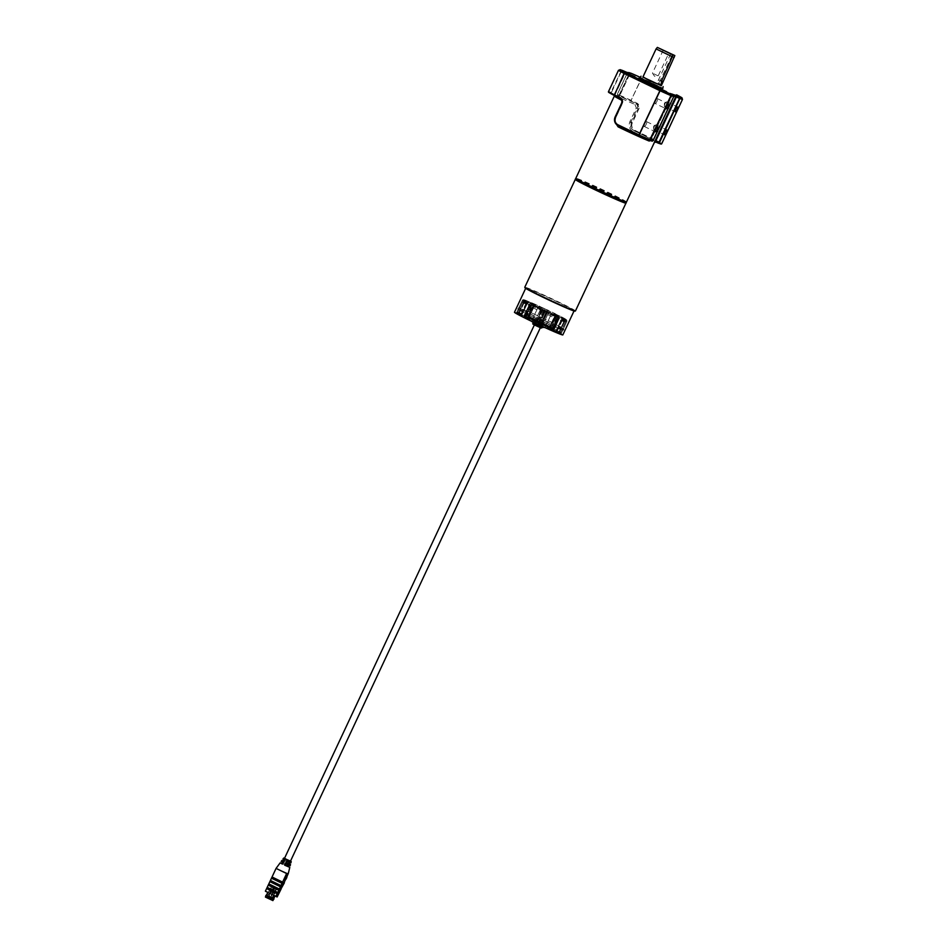 <?xml version="1.0" encoding="UTF-8"?>
<svg xmlns="http://www.w3.org/2000/svg" width="948" height="948" viewBox="0 0 948 948"><rect width="100%" height="100%" fill="white"/><g stroke="black" fill="none" stroke-linecap="round" stroke-linejoin="round"><path stroke-width="0.71" stroke-dasharray="4.74 3.56" d="M550.456 328.364L549.105 327.866A19.067 0.699 -154.9 0 1 550.492 328.577L556.346 331.255A24.79 0.912 -154.9 0 1 560.173 333.376L555.765 331.492A19.067 0.699 -154.9 0 1 555.907 331.646L560.943 334.134A24.79 0.912 -154.9 0 1 560.031 333.897A24.79 0.912 -154.9 0 1 558.372 333.305L552.388 330.496A19.067 0.699 -154.9 0 1 551.215 329.999L552.459 330.84A24.79 0.912 -154.9 0 1 545.017 327.534L540.976 325.448A19.067 0.699 -154.9 0 1 539.151 324.607L535.893 323.304A24.79 0.912 -154.9 0 1 527.929 319.464L526.721 318.812L528.19 319.322A19.067 0.699 -154.9 0 1 526.792 318.611L520.938 315.933A24.79 0.912 -154.9 0 1 517.11 313.812L521.53 315.696A19.067 0.699 -154.9 0 1 521.376 315.542L516.34 313.053A24.79 0.912 -154.9 0 1 518.912 313.895L524.896 316.703A19.067 0.699 -154.9 0 1 526.081 317.189L524.837 316.348A24.79 0.912 -154.9 0 1 532.278 319.654L536.319 321.739A19.067 0.699 -154.9 0 1 538.132 322.581L541.403 323.884A24.79 0.912 -154.9 0 1 549.366 327.724L550.456 328.364M554.485 316.359A19.067 0.699 -154.9 0 1 555.884 317.07L561.737 319.749A24.79 0.912 -154.9 0 1 565.565 321.87L561.145 319.986A19.067 0.699 -154.9 0 1 561.299 320.14L566.335 322.628A24.79 0.912 -154.9 0 1 565.411 322.391A24.79 0.912 -154.9 0 1 563.764 321.799L557.779 318.99A19.067 0.699 -154.9 0 1 556.606 318.492L557.839 319.334A24.79 0.912 -154.9 0 1 550.409 316.028L546.368 313.942A19.067 0.699 -154.9 0 1 544.543 313.101L541.284 311.797A24.79 0.912 -154.9 0 1 533.309 307.958L532.112 307.306L533.582 307.816A19.067 0.699 -154.9 0 1 532.184 307.105L526.33 304.426A24.79 0.912 -154.9 0 1 522.502 302.305L526.922 304.19A19.067 0.699 -154.9 0 1 526.768 304.035L521.732 301.547A24.79 0.912 -154.9 0 1 524.303 302.388L530.288 305.197A19.067 0.699 -154.9 0 1 531.472 305.683L530.228 304.841A24.79 0.912 -154.9 0 1 537.658 308.147L541.711 310.233A19.067 0.699 -154.9 0 1 543.524 311.086L546.795 312.378A24.79 0.912 -154.9 0 1 554.758 316.217L555.955 316.881L554.485 316.359L549.105 327.866M626.095 202.362A28.037 1.031 25.1 0 0 603.272 190.69A28.037 1.031 25.1 0 0 576.716 179.054A28.037 1.031 25.1 0 0 575.815 178.805M626.012 203.18A28.037 1.031 25.1 0 0 604.765 192.1A28.037 1.031 25.1 0 0 576.443 179.634A28.037 1.031 25.1 0 0 575.235 179.397M524.979 287.777A27.587 1.007 -154.9 0 1 526.176 287.967A27.587 1.007 -154.9 0 1 554.485 300.457A27.587 1.007 -154.9 0 1 574.915 311.157M575.448 310.956A27.966 1.019 25.1 0 0 554.26 299.9A27.966 1.019 25.1 0 0 525.998 287.457A27.966 1.019 25.1 0 0 524.801 287.22M576.503 179.658A27.966 1.019 25.1 0 0 575.294 179.421A27.966 1.019 25.1 0 0 596.493 190.477A27.966 1.019 25.1 0 0 624.744 202.908A27.966 1.019 25.1 0 0 625.953 203.156A27.966 1.019 25.1 0 0 604.753 192.1A27.966 1.019 25.1 0 0 576.503 179.658M572.983 310.529A26.698 0.984 -154.9 0 1 546.024 298.656A26.698 0.984 -154.9 0 1 525.784 288.109A26.698 0.984 -154.9 0 1 526.934 288.334A26.698 0.984 -154.9 0 1 553.905 300.208A26.698 0.984 -154.9 0 1 574.144 310.754A26.698 0.984 -154.9 0 1 572.983 310.529M514.468 312.271A26.698 0.984 -154.9 0 1 515.617 312.496A26.698 0.984 -154.9 0 1 542.588 324.37A26.698 0.984 -154.9 0 1 562.828 334.917M560.943 334.134L566.323 322.628L560.943 334.134M516.34 313.053L521.755 301.547L516.34 313.053M544.543 313.101L539.151 324.607M546.368 313.942L540.976 325.448M556.606 318.492L551.215 329.999M557.779 318.99L552.388 330.496M561.299 320.14L555.907 331.646M561.145 319.986L555.765 331.492M555.884 317.07L550.492 328.577M543.524 311.086L538.132 322.581M541.711 310.233L536.319 321.739M531.472 305.683L526.081 317.189M530.288 305.197L524.896 316.703M526.768 304.035L521.376 315.542M526.922 304.19L521.53 315.696M532.184 307.105L526.792 318.611M533.582 307.816L528.19 319.322M543.121 311.785L547.032 313.492L543.121 311.785M290.491 861.128L284.507 858.331M285.075 879.069L286.971 875.893M284.637 879.981A2.417 0.699 115.7 0 0 286.154 878.014A2.417 0.699 115.7 0 0 286.711 876.189L286.45 876.746M281.923 860.452L283.262 860.974M286.012 862.123L286.995 860.831L286.379 862.348L283.322 860.867M280.158 862.858L282.03 863.616M284.767 864.766L285.917 863.533L285.312 865.05L282.089 863.486L285.324 864.955M271.472 878.215L283.535 883.82L284.092 882.624L272.04 877.007M286.912 873.084L276.069 868.404M285.395 879.839L287.031 876.343M283.535 883.82L282.468 886.072L270.441 880.455M269.86 881.664L281.912 887.269L282.468 886.072M282.066 887.198L281.046 889.129M280.857 889.52L268.817 883.903M268.237 885.112L280.3 890.717M279.245 892.98L267.206 887.352M266.625 888.572L278.676 894.177M277.456 896.796L265.393 891.179M265.523 891.535L277.148 896.962M272.917 900.6L265.44 897.092M265.89 897.306L272.029 900.209L265.89 897.306L268.805 891.096L274.944 893.988L268.805 891.096M272.029 900.209L274.944 893.988L272.005 900.185M265.855 895.611L273.794 899.332M273.96 898.965L266.021 895.256M273.723 898.574L266.471 895.185M267.881 892.578L274.956 895.943L267.881 892.578M276.591 896.784L284.068 882.647M285.751 877.22L285.194 878.358M285.561 878.535L285.893 877.931M290.906 862.846L289.187 861.886L288.571 863.415L290.503 864.481M290.195 865.737L288.109 864.588L287.505 866.116L289.804 867.373M282.551 863.936L283.085 864.221L282.457 864.114M283.215 862.799L283.085 864.221M285.36 863.51L283.677 862.953M284.625 860.215L284.317 861.566M286.604 860.855L284.91 860.31M289.187 861.886L290.337 862.668M288.583 863.308L289.306 863.675L288.204 863.178L289.081 862.005M286.817 861.27L288.796 861.91M289.259 863.782L288.204 863.178M288.109 864.588L289.697 865.583M287.517 866.01L288.074 866.294L286.96 865.832L288.014 864.706M285.407 863.853L287.552 864.564M288.014 866.425L286.96 865.832M272.965 893.052L274.197 893.644L272.965 893.052M272.467 892.72L273.699 893.312L272.467 892.72M271.27 892.329L272.503 892.921L271.27 892.329L271.649 891.464L272.906 892.056L271.649 891.464L271.732 890.599L273.522 891.428L271.732 890.599L272.917 888.063L274.707 888.904L272.917 888.015M270.239 891.689L271.472 892.281L270.239 891.689M269.552 891.464L270.784 892.056L269.552 891.464L269.931 890.599L271.187 891.191L269.931 890.599L270.014 889.722L273.486 891.416L270.014 889.722L271.199 887.198M273.368 892.198L274.6 892.779L273.368 892.198M273.474 891.321L275.216 892.151L273.474 891.321M276.354 889.615L274.612 888.786L276.366 889.615L275.181 892.139L273.462 891.333L275.145 892.127L271.721 898.799L270.571 898.254A0.64 0.64 0 0 0 270.938 899.131A0.64 0.64 0 0 0 271.721 898.799L270.571 898.254L273.474 892.044L274.6 892.578L273.462 891.333L274.647 888.797L272.929 893.052M272.87 891.867L274.102 892.447L272.87 891.867M275.868 889.283L271.223 898.467L270.097 897.934L272.977 891.713L274.126 892.246L272.929 890.99L274.719 891.819L272.965 891.001L274.683 891.807L272.965 891.001L274.114 888.454L275.904 889.295L274.15 888.466M274.636 888.88L272.953 888.075L274.636 888.88M272.953 888.075L268.877 897.531L270.026 898.064L272.929 891.855L271.78 891.321L273.486 891.416L274.707 888.904M270.642 890.824L271.875 891.416L270.642 890.824M270.749 889.959L272.491 890.788L270.749 889.959M273.628 888.252L271.886 887.423L273.628 888.252M273.605 888.24L271.922 887.435L273.64 888.24L272.455 890.776L270.737 889.971L272.42 890.765L271.898 891.215L270.737 889.971L271.922 887.435L270.204 891.689M270.773 890.682L267.846 896.891L268.995 897.424L267.846 896.891A0.64 0.64 0 0 0 268.213 897.756A0.64 0.64 0 0 0 268.995 897.424L271.898 891.215L270.773 890.682M270.784 892.056L268.308 897.199A0.64 0.64 0 0 1 267.526 897.531A0.64 0.64 0 0 1 267.158 896.666L268.272 897.199L267.158 896.666L270.062 890.445L271.187 890.978L270.05 889.745L271.768 890.551L270.05 889.745L271.235 887.21M283.642 883.595L282.836 883.335M282.528 885.598L282.871 884.875M282.694 883.263L281.426 887.15M282.22 884.638L281.746 885.314L282.528 885.574L283.096 883.418M528.202 311.738L527.977 311.655A19.067 0.699 25.1 0 0 527.882 311.619L521.376 308.586A24.79 0.912 25.1 0 0 518.84 307.756L523.912 310.316L519.599 308.527A24.79 0.912 25.1 0 0 523.438 310.648L529.92 313.646A19.067 0.699 25.1 0 0 530.027 313.705L530.43 314.179A24.79 0.912 25.1 0 0 538.405 318.018L542.493 319.713A19.067 0.699 25.1 0 0 542.635 319.784L547.529 322.261A24.79 0.912 25.1 0 0 554.959 325.567L554.272 324.951A19.067 0.699 25.1 0 0 554.367 324.986L560.872 328.008A24.79 0.912 25.1 0 0 562.519 328.612A24.79 0.912 25.1 0 0 563.408 328.849L558.325 326.278L562.65 328.079A24.79 0.912 25.1 0 0 558.81 325.958L552.329 322.96A19.067 0.699 25.1 0 0 552.222 322.901L551.819 322.415A24.79 0.912 25.1 0 0 547.956 320.543A24.79 0.912 25.1 0 0 543.844 318.575L539.756 316.893A19.067 0.699 25.1 0 0 539.613 316.822L534.719 314.345A24.79 0.912 25.1 0 0 527.289 311.039L528.202 311.738M523.924 310.328L527.372 302.969A19.067 0.699 -154.9 0 1 527.361 302.945L523.912 310.316A0.758 0.758 135.8 0 0 522.893 310.683L523.782 310.28L520.926 309.012L524.386 301.654L526.661 302.685L521.27 314.191L522.822 316.336L521.068 313.989L522.538 310.494L526.46 302.483L528.996 302.234A17.799 0.652 25.1 0 0 529.292 302.531L526.661 302.685L527.372 302.969L523.865 310.316A19.067 0.699 25.1 0 0 523.924 310.328A0.758 0.758 134.3 0 0 523.059 311.56A0.758 0.758 134.3 0 0 523.272 311.702L523.272 311.702A19.067 0.699 -154.9 0 1 523.26 311.691L521.981 314.463L522.526 316.039L517.501 313.587A23.522 0.865 -154.9 0 1 519.919 314.381L525.287 316.94L527.242 312.994A19.067 0.699 -154.9 0 1 527.337 313.03L526.65 312.425A24.79 0.912 -154.9 0 1 534.08 315.731L538.962 318.208A19.067 0.699 -154.9 0 1 539.104 318.267L543.204 319.962A24.79 0.912 -154.9 0 1 547.304 321.917A24.79 0.912 -154.9 0 1 551.167 323.801L551.57 324.275A19.067 0.699 -154.9 0 1 551.677 324.334L558.159 327.333A24.79 0.912 -154.9 0 1 561.998 329.466L557.685 327.664A19.067 0.699 -154.9 0 1 557.697 327.676L562.768 330.224A24.79 0.912 -154.9 0 1 561.868 329.987A24.79 0.912 -154.9 0 1 560.221 329.394L553.715 326.373A19.067 0.699 -154.9 0 1 553.62 326.325L554.307 326.941A24.79 0.912 -154.9 0 1 546.878 323.635L541.995 321.159A19.067 0.699 -154.9 0 1 541.853 321.099L537.753 319.405A24.79 0.912 -154.9 0 1 529.79 315.566L529.387 315.091A19.067 0.699 -154.9 0 1 529.28 315.032L522.786 312.034A24.79 0.912 -154.9 0 1 518.959 309.901L523.225 311.702L518.189 309.143A24.79 0.912 -154.9 0 1 520.736 309.972L527.242 312.994A0.758 0.593 -67.5 0 1 527.858 311.596A0.758 0.593 -67.5 0 0 527.858 311.596L531.757 303.135L526.377 300.575A23.522 0.865 25.1 0 0 524.825 300.006A23.522 0.865 25.1 0 0 523.971 299.781L528.996 302.234L527.361 302.945L529.292 302.531L524.694 300.516A23.522 0.865 25.1 0 0 528.332 302.531L533.44 304.829L527.977 317.793L526.97 318.635L521.862 316.336A23.522 0.865 -154.9 0 1 518.224 314.321L522.455 316.004M541.225 323.861A23.522 0.865 -154.9 0 1 548.785 327.498L549.307 327.807A1.268 1.185 -70.2 0 0 550.907 327.179L549.876 326.562A24.79 0.912 25.1 0 0 541.912 322.723L547.292 311.217A24.79 0.912 -154.9 0 1 555.267 315.056L551.831 322.427L541.201 317.438A0.758 0.747 -74.9 0 1 541.32 317.473L544.235 309.972L545.503 309.249L543.204 309.522L544.235 309.972L540.751 317.331A0.758 0.747 -74.9 0 0 539.779 317.699A0.758 0.747 -74.9 0 0 540.135 318.718L539.033 323.055L541.225 323.861L541.912 322.723L539.376 321.621L540.68 318.86A0.758 0.747 -74.9 0 1 541.201 317.438L539.744 316.893L537.812 321.028L539.033 323.055A17.799 0.652 -154.9 0 0 535.573 321.455L537.67 320.969L543.062 309.463L542.043 307.65L538.44 316.253A0.758 0.699 -60 0 1 538.76 317.224A0.758 0.699 -60 0 1 537.8 317.627L535.573 321.455L533.961 320.519A1.268 1.161 120 0 0 535.573 319.855L536.864 317.094A0.758 0.699 -60 0 0 537.563 315.743L534.719 314.345L538.168 306.986L543.062 309.463A19.067 0.699 -154.9 0 1 543.204 309.522L539.756 316.893L537.563 315.743A0.758 0.699 -60 0 0 537.504 315.708L540.964 308.349A1.268 1.161 120 0 0 540.431 306.714L539.045 306.038A23.522 0.865 25.1 0 0 531.994 302.898L533.997 304.071L531.757 303.135L530.003 303.644L524.623 315.151L525.287 316.94A17.799 0.652 -154.9 0 1 527.526 317.876L525.192 316.62A1.268 1.067 -61.7 0 1 524.825 315.08L526.116 312.307A0.758 0.64 118.3 0 1 526.081 312.295L527.396 313.006A0.758 0.64 118.3 0 0 527.432 313.018L526.14 315.779L527.526 317.876L525.524 316.703A1.268 0.794 113.4 0 1 525.346 315.186L526.318 315.897L527.609 313.136M534.968 305.884A23.522 0.865 25.1 0 0 542.529 309.522L543.797 310.079A1.268 1.244 105.1 0 1 544.377 311.762L544.721 310.328L545.941 312.354L544.91 311.904L541.498 319.275A0.758 0.747 105.1 0 1 540.941 320.697A0.758 0.747 105.1 0 1 540.822 320.649L539.531 323.41L537.528 323.955A1.268 1.244 105.1 0 1 537.326 323.884L536.058 323.327A23.522 0.865 -154.9 0 1 528.498 319.689L529.624 319.974L526.97 318.635L526.614 317.153L527.918 314.392L529.387 315.091L528.095 317.853L529.624 319.974A17.799 0.652 -154.9 0 1 526.97 318.635L523.391 317.059A1.268 0.699 113.7 0 1 523.391 317.059A1.268 0.699 113.7 0 0 524.54 316.241L525.832 313.48L528.605 313.895L532.006 305.647L533.44 304.829A17.799 0.652 25.1 0 0 536.094 306.168L534.352 305.529A1.268 1.185 109.8 0 1 534.459 305.576L534.968 305.884L533.878 306.82L532.681 306.168L533.807 306.548L530.347 313.918A0.758 0.711 -70.2 0 0 529.387 314.298A0.758 0.711 -70.2 0 0 529.707 315.293L528.415 318.054L529.624 319.974M531.401 317.544L548.264 325.543L531.401 317.544M543.797 310.079L544.721 310.328A17.799 0.652 25.1 0 0 548.181 311.928L547.257 312.994L546.084 312.413A19.067 0.699 -154.9 0 1 545.941 312.354L541.995 321.159L546.084 312.413L548.181 311.928L551.191 313.539A23.522 0.865 25.1 0 0 558.242 316.679L558.502 316.727A1.268 1.067 -61.7 0 1 558.929 318.315L556.239 315.506L557.72 317.592L554.177 324.963A0.758 0.64 -61.7 0 1 554.213 324.986L553.75 326.385A0.758 0.593 112.5 0 0 554.367 324.986L558.479 316.442L563.847 319.002A23.522 0.865 25.1 0 0 566.252 319.796L561.228 317.343L561.785 318.931A19.067 0.699 -154.9 0 0 561.773 318.919L560.943 317.047L562.484 319.203L561.773 318.907L558.325 326.278A19.067 0.699 25.1 0 0 558.325 326.278A0.758 0.758 -44.2 0 1 558.704 327.297A0.758 0.758 -44.2 0 1 557.697 327.676L556.405 330.437L554.758 331.148L557.294 330.899L559.059 327.487L562.685 319.393L561.228 317.343L561.785 318.931L558.336 326.29A0.758 0.758 -45.7 0 1 558.692 327.285A0.758 0.758 -45.7 0 1 557.685 327.664L556.393 330.425L559.687 332.049L565.079 320.543L566.857 321.479A24.79 0.912 -154.9 0 1 565.968 321.242A24.79 0.912 -154.9 0 1 564.321 320.649L559.142 318.232L553.75 329.738L551.997 330.248L549.769 329.311L552.234 329.11L553.525 326.349A0.758 0.64 -61.7 0 0 554.438 325.911L552.329 329.098L549.769 329.311L551.772 330.485A1.268 0.794 113.4 0 1 551.772 330.485A23.522 0.865 -154.9 0 1 544.721 327.344L541.652 325.709L540.704 323.92L541.995 321.159L543.097 321.704A0.758 0.699 120 0 0 543.157 321.739L541.711 325.733A17.799 0.652 -154.9 0 1 538.263 324.133L537.326 323.884M561.299 317.379L565.529 319.061A1.268 1.209 -58.3 0 1 566.098 320.72L562.65 328.079A0.758 0.723 -58.3 0 1 562.958 329.11A0.758 0.723 -58.3 0 1 561.998 329.466L560.706 332.227A24.79 0.912 25.1 0 0 556.867 330.094L558.846 325.97L555.753 324.5L553.822 328.648L551.748 327.735L553.668 323.588L552.352 322.96L550.385 327.096L550.314 328.553L551.748 327.735L550.385 327.096A19.067 0.699 25.1 0 0 550.278 327.036L555.67 315.542L554.13 313.409L555.35 315.329L551.89 322.687A0.758 0.711 109.8 0 1 551.309 324.098A0.758 0.711 109.8 0 1 551.25 324.074L549.959 326.835L547.66 327.214L550.278 327.036L551.155 324.05M536.094 306.168L533.831 306.56L536.094 306.168L534.423 305.564M553.999 324.856L557.448 317.497L556.239 315.506A17.799 0.652 25.1 0 0 558.479 316.442L559.142 318.232L557.815 317.627A19.067 0.699 -154.9 0 1 557.72 317.592L554.473 325.911A0.758 0.64 -61.7 0 0 554.213 324.986L555.528 325.697A0.758 0.64 -61.7 0 1 554.841 327.048L553.549 329.809L552.234 329.11L553.348 326.231M527.396 317.805L526.033 315.791A19.067 0.699 25.1 0 0 525.95 315.755L522.348 314.049L524.303 309.913L528.119 311.702L527.396 313.006A0.758 0.64 118.3 0 1 528.072 311.643L531.52 304.272L533.997 304.071A17.799 0.652 25.1 0 0 531.757 303.135L527.835 301.239L527.74 302.542L531.33 304.249A19.067 0.699 -154.9 0 1 531.425 304.296L526.033 315.791L527.526 317.876M533.997 304.071L530.738 303.68A24.79 0.912 -154.9 0 1 538.168 306.986L539.045 306.038M561.228 317.343L561.785 318.931L565.079 320.543L565.375 319.322L561.228 317.343A17.799 0.652 25.1 0 0 560.943 317.047M553.016 323.078L556.476 315.708L555.279 313.705L555.267 315.056L556.476 315.708L555.255 315.305L554.13 313.409L555.255 313.693A23.522 0.865 25.1 0 0 547.695 310.055L547.292 311.217L544.768 310.115A1.268 1.244 105.1 0 1 546.226 309.427L531.958 302.886A1.268 0.794 113.4 0 1 531.994 302.898M551.807 322.664L555.67 315.542A19.067 0.699 -154.9 0 1 555.777 315.589L559.213 317.142L555.765 324.512L553.691 323.6L557.14 316.229L556.76 314.736L555.777 315.589L551.298 324.098L552.257 324.441A0.758 0.711 109.8 0 1 552.198 324.417L550.907 327.179L547.66 327.214A17.799 0.652 -154.9 0 1 550.314 328.553L555.421 330.852A23.522 0.865 -154.9 0 1 559.059 332.866L558.396 332.618L559.367 331.729L560.706 332.227A1.268 1.209 121.7 0 1 559.059 332.866M565.529 319.061A23.522 0.865 25.1 0 0 561.891 317.047L560.363 316.324A1.268 0.699 -66.3 0 0 560.339 316.312L556.784 314.748A17.799 0.652 25.1 0 0 554.13 313.409M518.864 309.83L517.667 312.662A1.268 1.209 121.7 0 0 518.094 314.25L517.679 312.615L521.981 314.463L522.526 316.039L518.378 314.061L519.966 310.079L523.035 311.536A0.758 0.758 135.8 0 0 523.26 311.691L521.969 314.452L518.674 312.84L516.885 311.904L518.189 309.143A0.758 0.758 -84.2 0 1 518.592 307.685C517.098 308.408 517.549 309.202 519.966 310.079L524.066 301.334L522.265 300.398A24.79 0.912 -154.9 0 1 523.178 300.635A24.79 0.912 -154.9 0 1 524.825 301.227L527.74 302.542L524.291 309.913L521.329 308.574A0.758 0.675 -68.9 0 0 520.736 309.972L519.445 312.733A24.79 0.912 25.1 0 0 516.897 311.904L518.177 309.143M529.529 319.926L527.289 317.675L528.498 318.327A24.79 0.912 25.1 0 0 536.461 322.166L541.853 310.66L544.377 311.762L540.929 319.121A0.758 0.747 105.1 0 1 540.407 320.554L541.853 321.099L540.561 323.861L538.393 324.192M562.093 329.537L560.801 332.298L559.202 332.961L554.473 330.864A17.799 0.652 -154.9 0 1 554.758 331.148L559.794 333.601A23.522 0.865 -154.9 0 1 558.941 333.376A23.522 0.865 -154.9 0 1 557.377 332.807L552.009 330.248L553.715 326.373A0.758 0.593 112.5 0 0 553.75 326.385L560.268 329.418A0.758 0.675 111.1 0 1 560.221 329.394L558.929 332.156A24.79 0.912 25.1 0 0 560.576 332.748A24.79 0.912 25.1 0 0 561.477 332.985L562.768 330.224A0.758 0.758 95.8 0 0 563.005 330.295C564.51 329.572 564.048 328.778 561.643 327.901L558.467 326.361L557.104 330.698L554.473 330.864L556.393 330.425A19.067 0.699 25.1 0 0 556.393 330.425L557.673 327.653M644.32 126.487A2.666 0.77 115.7 0 0 646.169 124.354A2.666 0.77 115.7 0 0 646.607 121.664A2.666 0.77 115.7 0 0 646.583 121.652A2.666 0.77 115.7 0 0 646.098 121.818A2.666 0.77 115.7 0 0 644.095 125.977A2.666 0.77 115.7 0 0 644.285 126.475A2.666 0.77 115.7 0 0 644.32 126.487M655.092 103.474A2.666 0.77 115.7 0 0 656.94 101.353A2.666 0.77 115.7 0 0 657.391 98.651A2.666 0.77 115.7 0 0 657.355 98.639A2.666 0.77 115.7 0 0 656.881 98.817A2.666 0.77 115.7 0 0 654.878 102.977A2.666 0.77 115.7 0 0 655.068 103.462A2.666 0.77 115.7 0 0 655.092 103.474L666.029 108.747M664.584 106.591A2.666 0.77 115.7 0 0 666.432 104.47A2.666 0.77 115.7 0 0 666.882 101.768A2.666 0.77 115.7 0 0 666.859 101.756A2.666 0.77 115.7 0 0 666.373 101.934A2.666 0.77 115.7 0 0 664.37 106.093A2.666 0.77 115.7 0 0 664.56 106.579A2.666 0.77 115.7 0 0 664.584 106.591M653.812 129.603A2.666 0.77 115.7 0 0 655.66 127.47A2.666 0.77 115.7 0 0 656.099 124.781A2.666 0.77 115.7 0 0 656.075 124.769A2.666 0.77 115.7 0 0 655.601 124.935A2.666 0.77 115.7 0 0 653.587 129.094A2.666 0.77 115.7 0 0 653.788 129.592A2.666 0.77 115.7 0 0 653.812 129.603M658.066 75.828L652.449 73.162L658.066 75.828M639.77 77.748L662.794 88.531M661.301 85.723L642.886 77.096M656.087 48.905L674.502 57.532M673.85 96.234A27.966 1.019 -154.9 0 1 672.085 95.558L650.589 140.636M614.742 121.723L615.596 117.09L622.054 103.285L621.367 100.085M614.458 95.819L614.375 94.978A1.268 1.268 154.7 0 0 613.759 94.373A29.246 1.067 25.1 0 0 621.07 98.58L622.398 103.51L615.939 117.315C614.505 120.953 615.24 123.69 618.143 125.515A29.246 1.067 25.1 0 0 650.577 140.328L672.037 95.594L673.684 96.506L673.092 94.836M614.375 96.068L625.206 72.972A27.966 1.019 -154.9 0 1 626.355 73.233A27.966 1.019 -154.9 0 1 628.868 74.169L619.163 94.883L619.494 97.751A1.268 1.031 -67.8 0 0 619.115 96.139L628.903 74.134L627.256 73.221L617.563 93.935L619.21 94.847L619.115 96.139L617.776 95.392A0.64 0.604 108.2 0 1 617.504 94.551L619.862 95.333A0.64 0.604 -71.8 0 0 620.134 96.163A36.237 1.327 -154.9 0 1 630.823 100.915L635.279 103.249A29.246 1.067 25.1 0 0 619.115 96.139M662.522 89.112L639.497 78.317M634.959 104.541L636.298 107.965L629.827 121.771C628.323 126.12 629.531 129.497 633.442 131.891L634.188 130.788C630.764 128.798 629.638 125.93 630.823 122.197L637.293 108.392C638.04 106.129 637.364 104.41 635.279 103.249L634.959 104.541A27.966 1.019 -154.9 0 0 619.494 97.751M633.442 131.891A27.966 1.019 -154.9 0 1 654.239 142.698L654.345 142.544M628.785 72.534L627.197 73.186L617.492 93.888L627.221 73.186L628.927 72.593L627.221 73.186L629.827 74.039L631.415 73.399L630.029 74.122A36.865 1.351 -154.9 0 1 640.895 78.957L641.595 77.937L662.853 88.176L641.595 77.937L630.823 100.915L641.239 79.111L676.599 96.163L655.85 140.458L634.876 130.35A5.724 5.475 108.2 0 1 632.363 122.79L638.834 108.984A4.444 4.254 -71.8 0 0 636.878 103.107L630.918 100.239A36.865 1.351 25.1 0 0 620.051 95.404L620.134 96.163L617.717 95.369L619.08 96.115M682.465 99.398L661.716 143.693A0.64 0.604 -58.3 0 1 660.886 144.013A36.237 1.327 -154.9 0 0 655.4 140.968L676.872 96.293L676.611 94.812L676.872 96.293A36.865 1.351 -154.9 0 1 682.465 99.398L682.548 99.161M618.487 70.33L624.59 72.723L614.885 93.425L611.685 92.003L621.378 71.29L622.658 70.531L621.094 71.171L610.879 92.383A0.64 0.604 -71.8 0 0 611.152 93.224L613.759 94.373L615.501 93.674M617.776 95.392L617.504 94.551M611.401 91.885L611.152 93.224L608.794 92.442A0.64 0.604 -71.8 0 1 608.474 91.731M649.724 140.351A1.268 1.031 112.2 0 1 650.577 140.328L651.916 141.062L653.208 140.221L651.608 139.285M651.916 141.062L653.208 140.221L673.732 96.53M618.262 125.61L650.518 140.292L672.037 95.594A1.268 1.114 119 0 0 671.705 94.065M615.596 117.09L615.987 117.327C614.6 121.166 615.323 123.892 618.167 125.527L617.906 125.432A6.352 6.079 108.2 0 1 617.895 125.432M621.485 99.73A1.268 0.901 117.2 0 0 621.118 98.604L621.118 98.604A1.268 0.901 117.2 0 0 621.07 98.58L619.897 98.189M614.494 95.582A1.268 1.268 154.7 0 0 614.375 94.978L621.118 98.604C622.741 99.362 623.192 100.998 622.457 103.51L621.58 103.249M655.886 142.07A1.268 1.268 -25.3 0 1 655.933 142.082A29.246 1.067 25.1 0 0 634.188 130.788L655.4 140.968L656.123 140.588A36.865 1.351 25.1 0 1 661.716 143.693L661.716 143.693M641.595 77.937L640.161 77.286A35.597 1.304 25.1 0 1 641.595 77.937L641.583 77.926M661.408 85.51L642.981 76.871M670.71 53.858L658.576 79.739A3.176 0.912 115.7 0 0 658.078 82.891A3.176 0.912 115.7 0 0 660.341 80.319L672.357 54.652M555.777 316.833L550.385 328.34M564.226 321.372L558.834 332.878M563.764 321.799L558.372 333.305M557.839 319.334L552.459 330.84M541.284 311.797L535.893 323.304M533.309 307.958L527.929 319.464M543.808 312.899L538.417 324.406M547.624 314.665L542.232 326.171M550.409 316.028L545.017 327.534M558.372 319.452L552.98 330.959M560.849 320.483L555.457 331.978M564.546 321.692L559.154 333.198M565.565 321.87L560.173 333.376M561.737 319.749L556.346 331.255M558.692 318.303L553.312 329.809M554.758 316.217L549.366 327.724M546.795 312.378L541.403 323.884M544.259 311.276L538.867 322.782M540.455 309.51L535.063 321.017M537.658 308.147L532.278 319.654M530.228 304.841L524.837 316.348M529.695 304.723L524.303 316.229M527.218 303.704L521.827 315.21M524.303 302.388L518.912 313.895M523.521 302.483L518.141 313.989M523.841 302.803L518.449 314.309M522.502 302.305L517.11 313.812M526.33 304.426L520.938 315.933M529.375 305.872L523.983 317.379M532.29 307.353L526.898 318.848M285.917 863.533L281.165 861.495M286.995 860.831L282.931 859.101M283.701 858.059L291.214 861.578M281.592 861.791L285.822 863.652M283.428 859.421L286.889 860.95M284.542 858.248L290.526 861.057L284.542 858.248M271.436 899.794L274.339 893.585M272.574 893.004L269.659 899.214M271.649 900.067L274.565 893.857M269.528 899.154L272.443 892.945M274.268 893.549L271.365 899.759M271.223 898.467L270.073 897.922A0.64 0.64 0 0 0 270.441 898.799A0.64 0.64 0 0 0 271.223 898.467M270.026 898.064L268.877 897.531A0.64 0.64 0 0 0 269.256 898.408A0.64 0.64 0 0 0 270.026 898.064M518.9 314.57L520.926 309.012C518.698 308.23 518.023 308.515 518.876 309.866L522.786 312.034L526.887 303.289A24.79 0.912 -154.9 0 1 523.047 301.156L519.599 308.527A0.758 0.723 121.7 0 0 518.876 309.866A0.758 0.723 121.7 0 0 518.959 309.901L517.667 312.662A24.79 0.912 25.1 0 0 521.495 314.795L522.786 312.034L525.856 313.48L526.531 312.982L529.932 304.735L533.369 306.287A19.067 0.699 -154.9 0 0 533.475 306.346L529.268 314.215L529.671 315.246L529.422 314.309L530.299 313.895L529.34 313.551A0.758 0.711 -70.2 0 0 528.759 314.949L527.467 317.71A1.268 1.185 -70.2 0 0 527.989 319.381M542.529 309.522L541.853 310.66A24.79 0.912 -154.9 0 1 533.878 306.82L529.778 315.554L540.407 320.554A0.758 0.747 105.1 0 1 540.277 320.507L538.985 323.268A1.268 1.244 105.1 0 1 537.528 323.955L536.058 323.327L536.461 322.166L540.561 323.861A19.067 0.699 25.1 0 0 540.704 323.92L542.801 325.034A1.268 1.161 120 0 0 543.228 326.622L544.733 327.356L545.586 326.396A24.79 0.912 25.1 0 0 553.016 329.703A1.268 0.794 113.4 0 1 551.807 330.496L553.905 330.034L555.196 327.273C556.322 326.906 556.44 326.373 555.528 325.697A0.758 0.64 -61.7 0 0 555.481 325.674L559.296 318.528L558.408 318.196A24.79 0.912 -154.9 0 1 550.978 314.89L546.889 323.647L544.034 322.249A0.758 0.699 120 0 1 544.733 320.898L548.193 313.527L547.257 312.994L543.808 320.353A0.758 0.699 120 0 0 543.097 321.704L544.034 322.249A0.758 0.699 120 0 0 544.093 322.273L542.801 325.034L545.586 326.396L546.878 323.635L554.331 326.953L553.549 329.809A1.268 1.067 -61.7 0 1 552.032 330.532M559.036 326.562L558.408 327.949L560.671 328.968L561.252 328.423L564.759 320.223L562.484 319.203L559.036 326.562M531.721 302.85A1.268 1.067 -61.7 0 0 530.216 303.573L526.768 310.932A0.758 0.64 118.3 0 0 526.081 312.295C524.872 311.3 525.275 310.885 527.266 311.039L530.738 303.68A1.268 0.794 113.4 0 1 531.958 302.886L529.861 303.348L526.413 310.707M529.221 313.527L532.681 306.168L534.352 305.529A1.268 1.185 109.8 0 0 532.859 306.216L529.399 313.575A0.758 0.711 -70.2 0 0 529.34 313.551C527.657 313.563 527.799 314.226 529.778 315.554L528.498 319.689M562.389 318.338L556.014 330.84L558.929 332.156A1.268 1.126 111.1 0 1 557.377 332.807M555.765 314.001A1.268 1.185 109.8 0 1 556.298 315.672L552.838 323.031A0.758 0.711 109.8 0 1 552.257 324.441L552.352 324.465C553.964 324.109 553.786 323.434 551.831 322.427L548.785 327.498M558.242 316.679A1.268 0.794 113.4 0 1 558.408 318.196L554.331 326.953L555.173 327.285M563.847 319.002A1.268 1.126 111.1 0 1 564.321 320.649L560.872 328.008A0.758 0.675 111.1 0 1 560.268 329.418L563.005 330.295A0.758 0.758 95.8 0 0 563.408 328.849L566.857 321.479A1.268 1.268 95.8 0 0 566.252 319.796M548.833 326.752L529.399 317.58L548.833 326.752M552.755 326.491L526.898 314.215L542.292 320.827L552.755 326.491M527.811 315.838L551.855 327.333L527.811 315.838M525.192 316.454L553.288 329.797L536.544 322.593L525.192 316.454M552.897 330.461A16.519 0.604 25.1 0 0 543.192 325.081A16.519 0.604 25.1 0 0 524.386 316.727A16.519 0.604 25.1 0 0 534.091 322.107A16.519 0.604 25.1 0 0 552.897 330.461M552.163 328.814L525.571 316.265L542.28 323.41L552.163 328.814M540.775 324.5L536.509 322.474L540.775 324.5M536.521 322.036L541.261 324.311L536.521 322.036M542.576 327.107L533.463 322.877L542.517 327.119M535.501 324.844L539.779 326.87L535.501 324.844M539.839 327.356L535.016 325.034L539.839 327.356M533.641 324.37L541.403 328.055M541.901 327.866L533.274 323.825M557.187 317.023L546.723 311.359L531.33 304.735L557.187 317.023M531.401 303.182L549.485 311.228L558.822 316.395L540.739 308.349L531.401 303.182M547.695 310.055L546.439 309.498A1.268 1.244 105.1 0 0 546.226 309.427L555.255 313.693M554.556 330.899L556.381 330.414L559.367 331.729L560.671 328.968L562.069 329.549C563.041 329.288 563.254 328.814 562.721 328.126L558.81 325.958L562.259 318.587A24.79 0.912 -154.9 0 1 566.098 320.72L564.759 320.223L564.866 318.812M518.817 307.756L522.265 300.398L523.557 299.675L526.294 300.54A1.268 1.126 111.1 0 0 524.825 301.227L521.376 308.586A0.758 0.675 -68.9 0 0 521.329 308.574L518.592 307.685A0.758 0.758 -84.2 0 1 518.84 307.756L522.289 300.398A1.268 1.268 95.8 0 1 523.971 299.781M524.694 300.516A1.268 1.209 -58.3 0 0 523.047 301.156L524.386 301.654L525.346 300.753L529.292 302.531M529.79 315.317L528.095 317.853A19.067 0.699 25.1 0 1 527.977 317.793L521.495 314.795A1.268 0.984 117.7 0 0 521.862 316.336M559.213 317.142L562.259 318.587A1.268 0.984 -62.3 0 0 561.939 317.07L560.339 316.312A1.268 0.699 -66.3 0 0 559.213 317.142M551.191 313.539L550.978 314.89L548.193 313.527A1.268 1.161 120 0 1 549.793 312.864M529.861 303.253A1.268 0.699 -66.3 0 1 529.932 304.735L526.887 303.289A1.268 0.984 -62.3 0 1 528.332 302.531M529.197 302.483L527.372 302.969L524.066 301.334L524.86 300.255M525.524 316.703A23.522 0.865 -154.9 0 1 532.575 319.843L532.788 318.492L537.67 320.969A19.067 0.699 25.1 0 1 537.812 321.028L539.376 321.621A1.268 1.244 105.1 0 0 539.969 323.304M549.769 329.311A17.799 0.652 -154.9 0 0 552.009 330.248L555.907 332.144L556.014 330.84L552.423 329.134A19.067 0.699 25.1 0 1 552.329 329.098L549.876 329.359M532.575 319.843L533.961 320.519M549.307 327.807L547.66 327.214M558.396 332.618L554.473 330.864M555.421 330.852A1.268 0.984 117.7 0 0 556.867 330.094L553.822 328.648A1.268 0.699 113.7 0 0 553.905 330.129M555.919 332.156L560.197 333.708A1.268 1.268 95.8 0 0 561.477 332.985L559.687 332.049L558.905 333.127M521.364 315.044L522.348 314.049L519.445 312.733A1.268 1.126 111.1 0 0 519.919 314.381M525.346 315.186L527.266 311.039L534.719 314.345L532.788 318.492A24.79 0.912 25.1 0 0 525.346 315.186M546.439 309.498L545.503 309.249A17.799 0.652 25.1 0 0 542.043 307.65L540.431 306.714M558.502 316.727L556.239 315.506M560.363 316.324L554.225 313.456M527.858 301.239L526.294 300.54A1.268 1.126 111.1 0 1 526.377 300.575M565.364 319.322L565.375 319.322C566.584 319.452 567.094 320.175 566.88 321.479L563.432 328.849M561.891 317.047A1.268 0.984 -62.3 0 1 561.939 317.07L565.66 319.132L566.193 320.791L562.745 328.162M523.414 317.07L518.094 314.25A1.268 1.209 121.7 0 0 518.224 314.321M517.501 313.587A1.268 1.268 95.8 0 1 516.897 311.904C516.66 313.219 517.158 313.93 518.378 314.061M525.251 316.656A1.268 1.067 -61.7 0 1 525.192 316.62L524.469 314.854L525.761 312.093M538.322 324.169L543.228 326.622A1.268 1.161 120 0 0 543.322 326.669M562.78 330.224L561.489 332.985L560.197 333.708A1.268 1.268 95.8 0 1 559.794 333.601M522.893 310.683A0.758 0.758 135.8 0 0 523.035 311.536L522.905 310.695M625.609 71.835A1.268 0.604 -66 0 0 624.59 72.723L625.206 72.972A1.268 1.268 -98.7 0 1 626.616 72.261L626.545 72.238M630.242 73.446A1.268 1.09 -68.5 0 0 628.868 74.169L628.903 74.134A1.268 1.114 119 0 1 630.017 73.352M619.163 94.883L629.034 74.217L630.479 73.529M626.486 201.995A27.966 1.019 25.1 0 0 605.286 190.951A27.966 1.019 25.1 0 0 577.036 178.508A27.966 1.019 25.1 0 0 575.839 178.271M577.249 179.326A27.338 1.007 -154.9 0 1 577.32 179.35A27.338 1.007 -154.9 0 1 608.45 193.191A27.338 1.007 -154.9 0 1 624.459 202.078M610.879 92.383L608.521 91.6A0.64 0.604 -71.8 0 0 608.509 91.612M629.827 74.039L619.862 95.333L629.827 74.039M622.054 103.285L615.987 117.327L615.11 117.042A6.352 6.079 108.2 0 0 615.11 117.054M636.298 107.965L638.111 108.665L631.641 122.47L629.827 121.771M632.363 122.79L631.641 122.47A6.352 6.079 -71.8 0 0 634.425 130.86L634.876 130.35M636.878 103.107L636.44 103.628A3.816 3.65 108.2 0 1 638.111 108.665L638.834 108.984M672.002 94.231A1.268 1.09 -68.5 0 1 672.085 95.558L671.528 93.959M658.576 79.739L661.431 81.113M660.341 80.319L661.538 80.888M558.728 319.677L553.336 331.184M565.66 321.953L560.268 333.459M555.955 316.881L550.563 328.387M529.34 304.509L523.948 316.016M522.407 302.234L517.016 313.741M532.112 307.306L526.721 318.812M547.032 313.492L540.372 327.688M282.255 860.452L286.391 862.253M274.197 893.644L276.401 889.627M273.699 893.312L275.904 889.295M272.432 892.72L274.114 888.454M272.503 892.921L274.683 888.88M271.472 892.281L273.676 888.252M541.035 310.683L534.388 324.891M528.249 311.75L531.698 304.391L533.89 304.024M530.442 313.942L533.89 306.571L535.928 306.097M548.264 325.543L548.655 326.479L530.027 317.758L530.987 317.462M548.679 326.716L529.399 317.58L527.313 315.838L526.898 314.215L531.33 304.735L531.105 303.36C527.278 301.831 553.644 314.843 558.68 316.336L553.371 326.61L551.855 327.333L548.679 326.716M553.288 329.797L553.383 330.39C558.467 332.523 529.849 318.338 524.457 316.751L525.915 316.146L550.622 327.546C553.336 328.992 554.213 329.738 553.288 329.797M544.851 327.546L552.246 328.838C548.169 327.735 521.862 314.843 525.571 316.265L531.638 321.348M552.376 324.453L551.084 327.214L549.485 327.878L547.837 327.285M531.046 317.544L536.426 322.036L535.016 325.034L539.862 327.309L541.261 324.311L548.157 325.555M555.836 325.899L559.296 318.528L558.562 316.762L556.358 315.577M525.346 300.753L522.952 301.085L519.504 308.444M522.561 316.17L521.981 314.475L523.272 311.714M536.058 323.327L528.474 319.677C527.669 319.772 527.266 319.109 527.289 317.675L528.581 314.914M544.733 327.356L551.807 330.496M558.325 326.278L561.773 318.907L561.204 317.213M646.607 121.664L657.568 126.949M657.391 98.651L668.352 103.936M666.882 101.768L677.844 107.053M656.099 124.781L667.06 130.066M663.221 50.149L652.449 73.162L654.511 76.243L658.196 75.864L668.98 52.851M617.729 95.369L617.492 93.888M658.078 82.891L661.372 84.479M655.601 124.935L653.563 126.522L653.587 129.094M653.788 129.592L664.749 134.877M666.373 101.934L664.335 103.51L664.37 106.093M664.56 106.579L675.521 111.864M656.881 98.817L654.843 100.393L654.878 102.977M646.098 121.818L644.059 123.406L644.095 125.977M644.285 126.475L655.258 131.76"/><path stroke-width="1.42" d="M575.815 178.805A28.037 1.031 25.1 0 0 575.507 178.817A28.037 1.031 25.1 0 0 596.754 189.896A28.037 1.031 25.1 0 0 625.064 202.362A28.037 1.031 25.1 0 0 626.273 202.599A28.037 1.031 25.1 0 0 626.095 202.362M575.507 178.817L575.235 179.397A28.037 1.031 25.1 0 0 596.482 190.465A28.037 1.031 25.1 0 0 624.803 202.943A28.037 1.031 25.1 0 0 626.012 203.18L626.273 202.599M575.424 310.98L574.915 311.157A27.587 1.007 -154.9 0 1 573.753 310.897A27.587 1.007 -154.9 0 1 546.344 298.845A27.587 1.007 -154.9 0 1 524.979 287.777L524.801 287.268A27.966 1.019 25.1 0 0 524.801 287.268A27.966 1.019 25.1 0 0 546.451 298.49A27.966 1.019 25.1 0 0 574.251 310.719A27.966 1.019 25.1 0 0 575.424 310.98A27.966 1.019 25.1 0 0 575.448 310.956L625.917 203.216M574.026 310.991L562.828 334.917A26.698 0.984 -154.9 0 1 561.666 334.691A26.698 0.984 -154.9 0 1 534.708 322.818A26.698 0.984 -154.9 0 1 514.468 312.271L525.678 288.334M534.388 324.891L284.507 858.331L286.592 859.433L290.491 861.128L540.372 327.688M286.64 875.727A2.417 0.699 115.7 0 0 286.533 875.62A2.417 0.699 115.7 0 0 284.815 877.575A2.417 0.699 115.7 0 0 284.436 879.969A2.417 0.699 115.7 0 0 284.637 879.981M286.971 875.893A2.417 0.699 115.7 0 0 286.865 875.786A2.417 0.699 115.7 0 0 285.147 877.741A2.417 0.699 115.7 0 0 284.767 880.135A2.417 0.699 115.7 0 0 286.486 878.18A2.417 0.699 115.7 0 0 287.043 876.355L285.182 879.27L286.971 875.893M281.046 889.129L277.148 896.962L265.393 891.191L275.951 896.31L286.628 873.523L288.275 873.558L289.804 867.373L284.649 865.169L288.074 866.294M284.649 865.169L285.443 863.711L290.195 865.737L290.503 864.481L286.047 862.585L289.306 863.675M284.092 882.624L285.395 879.839M287.031 876.343L288.275 873.558M282.468 886.072L281.912 887.269M273.794 899.332L265.855 895.611L265.44 897.092L272.917 900.6L274.884 896.109M265.855 895.611L273.96 898.977M266.021 895.256L273.723 898.586M284.376 882.825L282.599 882.161L276.591 896.784L284.376 882.825L282.919 882.351L277.006 896.761M286.45 876.746L286.13 877.433M283.642 883.595L282.836 883.335L281.319 887.553L283.642 883.595M277.183 893.68L266.637 888.584L267.182 887.364L277.74 892.483M278.807 890.231L268.237 885.112L268.817 883.903L279.364 889.034M280.418 886.783L269.86 881.652L268.805 883.915M269.86 881.676L270.441 880.455L280.975 885.586M282.03 883.323L271.472 878.204L272.052 877.007L282.599 882.126M286.628 873.523L276.069 868.404L272.04 877.007M286.047 862.585L286.853 861.116L290.906 862.846L291.214 861.578L283.701 858.059L282.931 859.101L284.661 860.061L283.855 861.531L281.923 860.452L281.165 861.495L283.251 862.656L282.457 864.114L280.158 862.858L276.069 868.404M282.563 862.467L282.551 863.936M283.819 859.8L283.262 860.974L283.938 861.376M287.09 861.388L286.13 862.502M286.509 862.633L289.259 863.782L289.804 862.597M285.846 864.055L284.72 865.097M285.277 865.275L288.014 866.425L288.548 865.275M282.871 884.875L283.488 883.548M282.67 885.633L283.227 883.489L281.888 885.385L282.67 885.645M281.426 887.15L282.528 885.598M283.096 883.418L282.22 884.638M655.281 131.772A2.666 0.77 115.7 0 0 657.13 129.639A2.666 0.77 115.7 0 0 657.568 126.949A2.666 0.77 115.7 0 0 657.545 126.937A2.666 0.77 115.7 0 0 655.696 129.07A2.666 0.77 115.7 0 0 655.258 131.76A2.666 0.77 115.7 0 0 655.281 131.772M666.053 108.759A2.666 0.77 115.7 0 0 667.902 106.638A2.666 0.77 115.7 0 0 668.352 103.936A2.666 0.77 115.7 0 0 668.316 103.925A2.666 0.77 115.7 0 0 666.468 106.058A2.666 0.77 115.7 0 0 666.029 108.747A2.666 0.77 115.7 0 0 666.053 108.759M675.557 111.876A2.666 0.77 115.7 0 0 677.405 109.755A2.666 0.77 115.7 0 0 677.844 107.053A2.666 0.77 115.7 0 0 677.82 107.041A2.666 0.77 115.7 0 0 675.971 109.174A2.666 0.77 115.7 0 0 675.521 111.864A2.666 0.77 115.7 0 0 675.557 111.876M664.773 134.889A2.666 0.77 115.7 0 0 666.622 132.756A2.666 0.77 115.7 0 0 667.06 130.066A2.666 0.77 115.7 0 0 667.037 130.054A2.666 0.77 115.7 0 0 665.188 132.187A2.666 0.77 115.7 0 0 664.749 134.877A2.666 0.77 115.7 0 0 664.773 134.889M668.85 52.827L663.221 50.149L668.85 52.827M642.981 76.871L650.233 81.03L661.408 85.51M662.249 88.425L639.77 77.748L639.497 78.317L649.131 83.341L661.977 88.993L662.249 88.425M672.748 56.951L656.087 48.917L642.886 77.096L661.301 85.723L674.846 55.577L657.355 47.4L673.092 55.008L661.431 81.113L661.396 84.49L662.676 82.796M656.087 48.917L657.355 47.4M650.589 140.636L649.119 141.015A1.268 1.031 112.2 0 1 649.724 140.351M649.119 141.015A27.966 1.019 -154.9 0 1 618.096 126.854L614.742 121.723M621.758 100.37L621.367 100.085A1.268 0.901 117.2 0 0 621.485 99.73M621.367 100.085A27.966 1.019 -154.9 0 1 614.375 96.068L614.458 95.819M654.239 142.698L675.746 96.767A27.966 1.019 -154.9 0 1 674.597 96.495A27.966 1.019 -154.9 0 1 673.85 96.234M659.346 142.935L661.704 143.705L682.453 99.41L679.846 98.556L659.346 142.935A0.64 0.604 108.2 0 1 658.599 143.267L658.599 143.267A0.64 0.604 108.2 0 1 658.54 143.243M631.368 73.387L640.161 77.286A35.597 1.304 25.1 0 0 631.415 73.399L628.927 72.593L630.384 73.506A26.698 0.984 25.1 0 0 626.901 72.356L620.182 69.714A35.597 1.304 25.1 0 0 625.419 72.617L624.353 73.577L625.419 72.617L660.436 89.503L660.057 90.771L624.353 73.577L614.387 94.859L620.004 97.561A4.444 4.254 108.2 0 1 621.959 103.439L615.489 117.244A5.724 5.475 -71.8 0 0 618.001 124.804L639.308 135.066A36.865 1.351 25.1 0 0 650.174 139.901L670.923 95.606A36.865 1.351 -154.9 0 1 660.057 90.771L638.869 135.54A0.64 0.64 0 0 0 638.881 135.54A36.237 1.327 -154.9 0 0 649.546 140.292L638.881 135.54L638.964 134.912L660.436 89.503A35.597 1.304 25.1 0 0 670.615 94.03L673.092 94.836L671.646 93.923A26.698 0.984 25.1 0 0 674.04 94.812A26.698 0.984 25.1 0 0 675.13 95.073L681.849 97.715A35.597 1.304 25.1 0 0 676.611 94.812L676.635 94.824M671.705 94.065A1.268 1.114 119 0 0 671.634 94.03L673.187 94.883L673.755 96.554L653.279 140.268L651.987 141.098A0.64 0.604 -71.8 0 0 652.734 140.754L650.364 139.984A0.64 0.604 108.2 0 1 649.617 140.316L651.987 141.098A0.64 0.604 -71.8 0 1 651.916 141.062L653.208 140.221L673.732 96.542L671.113 95.689L649.57 140.304A0.64 0.64 0 0 0 649.617 140.316A0.64 0.604 108.2 0 1 649.581 140.304M614.268 95.475L608.735 92.406A0.64 0.604 -58.3 0 0 608.794 92.442A36.237 1.327 -154.9 0 0 614.245 95.464A0.64 0.64 0 0 0 614.28 95.487L624.08 73.434A36.865 1.351 -154.9 0 1 618.487 70.33L608.521 91.612L618.463 70.318L620.182 69.714L618.463 70.318L608.486 91.6A36.865 1.351 25.1 0 0 614.103 94.717L619.909 98.201A3.816 3.65 -71.8 0 1 621.58 103.237L615.086 117.031L621.58 103.249M608.486 91.6A0.64 0.64 0 0 0 608.735 92.406A0.64 0.604 -58.3 0 1 608.521 91.612L608.521 91.612A0.64 0.604 -71.8 0 0 608.474 91.731M655.258 140.482L659.085 142.153L679.562 98.438L676.362 97.016L655.886 140.731L655.909 142.082L658.528 143.243L655.933 142.082M659.37 142.271L658.528 143.243L660.957 144.049A0.64 0.604 108.2 0 1 660.886 144.013L658.682 143.29M618.096 126.854L618.262 125.61M614.482 95.76L575.839 178.271A27.966 1.019 25.1 0 0 597.027 189.316A27.966 1.019 25.1 0 0 625.277 201.758A27.966 1.019 25.1 0 0 626.486 201.995L654.357 142.496A1.268 1.268 -25.3 0 1 655.886 142.07L654.333 142.555M681.849 97.715L682.453 99.41L681.979 97.786L676.659 94.836M679.846 98.556L679.361 96.897L679.846 98.556M628.927 72.593L627.256 73.221M673.187 94.883L673.732 96.542M671.113 95.689L670.615 94.03L671.113 95.689M620.182 69.714L618.487 70.33M672.357 54.652L673.092 55.008M672.464 54.427L674.846 55.577M281.923 860.452L283.914 861.436M280.158 862.858L282.504 864.019M283.179 862.775L281.592 861.791M284.59 860.192L283.428 859.421M291.214 861.578L283.701 858.059M541.901 327.866L541.261 328.032C537.386 326.42 530.738 323.292 533.274 323.825L541.699 327.83L542.161 327.333L533.463 322.877L542.576 327.107M541.213 328.02L533.641 324.37M626.901 72.356A1.268 1.268 -98.7 0 0 626.616 72.261L630.313 73.47A1.268 1.09 -68.5 0 0 630.242 73.446M676.374 95.57A1.268 0.604 -66 0 1 676.362 97.016L675.746 96.767A1.268 1.268 -98.7 0 0 675.13 95.073M624.459 202.078A27.338 1.007 -154.9 0 1 593.436 188.285A27.338 1.007 -154.9 0 1 577.249 179.326M651.916 141.062L649.7 140.34M638.857 135.54L617.906 125.432A6.352 6.079 108.2 0 1 615.11 117.054M661.704 143.705L661.716 143.693A0.64 0.604 108.2 0 1 660.957 144.049A0.64 0.64 0 0 0 661.74 143.705L682.489 99.422L681.979 97.786M618.001 124.804L617.895 125.432L638.869 135.54M620.004 97.561L619.897 98.189L614.28 95.487M621.959 103.439L621.556 103.225C622.338 101.021 621.793 99.339 619.897 98.189M615.489 117.244L615.086 117.031C613.771 120.68 614.707 123.477 617.895 125.432M661.538 80.888L663.185 81.694M575.27 179.48L524.801 287.22M266.471 895.196L267.632 892.708M265.393 891.179L266.625 888.572M267.182 887.364L268.237 885.112M270.417 880.455L271.472 878.215M283.215 862.799L281.165 861.495M284.625 860.215L282.931 859.101M290.503 864.481L288.583 863.308M289.804 867.373L287.517 866.01M542.161 327.333L544.851 327.546M533.463 322.877L531.638 321.348M641.038 76.231L639.77 77.748M575.839 178.271C577.059 179.61 572.438 177.24 580.638 181.874L615.465 198.416L624.531 202.102L626.486 201.995M614.434 95.867L614.375 94.978M631.273 73.352L628.773 72.534M626.652 72.273L622.528 70.484M622.528 70.472L620.028 69.654M663.138 86.588L662.794 88.531"/></g></svg>
